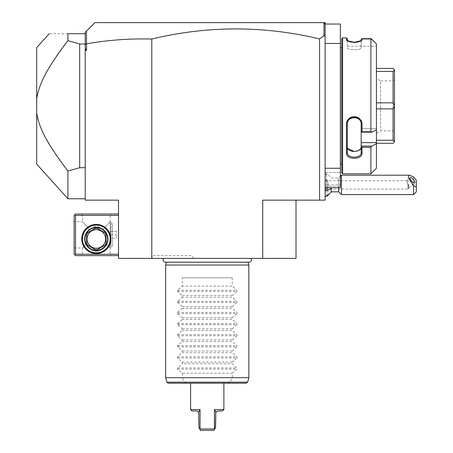 <?xml version="1.0" encoding="UTF-8"?>
<svg xmlns="http://www.w3.org/2000/svg" width="453" height="453" viewBox="0 0 453 453"><rect width="100%" height="100%" fill="white"/><g stroke="black" fill="none" stroke-linecap="round" stroke-linejoin="round"><path stroke-width="0.34" stroke-dasharray="2.27 1.7" d="M85.221 50.385L85.221 200.152L118.499 200.152L118.499 258.397L296.002 258.397L296.002 200.152L262.723 200.152L325.124 200.152L325.124 22.65L323.736 22.65L325.124 24.037L325.124 43.448L325.124 24.037L323.736 22.65L94.926 22.65L86.483 31.093L86.557 50.385L85.221 50.385L85.221 48.471L86.557 50.385M251.024 258.397L163.476 258.397L251.024 258.397M323.736 22.65L323.98 35.606L319.575 38.924L319.575 200.152M319.575 38.924C263.635 25.555 207.706 25.595 151.783 39.037C129.892 38.448 108.148 40.034 86.557 43.799M151.783 258.397L151.783 39.037M296.002 200.152L262.723 200.152L262.723 258.397M325.124 184.898L327.898 184.898L327.898 188.363L327.898 181.432L327.898 184.898L325.124 184.898L325.124 187.672L325.124 43.448L325.124 188.363L325.124 184.898L340.379 184.898L340.379 24.037L325.124 24.037L323.98 22.893M325.124 194.603L325.124 173.188L325.124 196.608L325.124 189.088L325.124 194.603L326.511 195.99L326.511 173.805L326.511 179.779L327.898 180.758L327.898 189.037L326.511 190.017L325.124 189.088M86.483 31.093L85.221 32.356L85.221 167.701L85.221 44.332L86.483 43.737M85.221 44.524L85.221 48.471M85.221 167.701L85.221 198.765L85.221 167.701L79.671 167.701L67.899 171.064L67.899 198.765M85.221 34.122L85.294 33.669L67.899 33.743L67.899 40.645L79.671 44.009L79.671 167.701M85.221 44.009L85.221 34.485L85.221 44.009L79.671 44.009M67.899 40.645L65.821 43.386M62.769 47.486L61.189 49.66M59.932 51.404L58.754 53.063M56.517 56.28L55.328 58.029M55.266 58.114L53.822 60.283M53.765 60.368L51.172 64.4M50.696 65.158L48.358 69.032M46.925 71.517L43.681 77.661M43.358 78.329L42.944 79.196M42.503 80.141L39.485 87.582M39.269 88.205L38.477 90.708M38.448 90.793L37.82 93.108M37.69 93.629L37.316 95.266M37.225 95.702L37.078 96.438M36.682 47.61L36.682 112.876L37.055 115.124M37.322 116.466L37.786 118.471M37.814 118.59L37.995 119.286M38.267 120.272L38.907 122.401M38.958 122.57L39.473 124.105M39.485 124.128L40.136 125.917M40.164 126.008L40.742 127.486M40.781 127.587L41.642 129.637M42.084 130.64L42.933 132.486M42.939 132.508L44.796 136.245M45.158 136.942L46.121 138.743M48.369 142.701L49.603 144.767M50.634 146.449L51.399 147.672M53.284 150.606L54.57 152.548M54.581 152.57L55.628 154.128M56.342 155.169L58.76 158.646M59.836 160.169L64.026 165.917M67.899 33.743C42.565 33.743 42.565 33.743 67.899 33.743M36.682 112.876L36.682 164.099M118.499 254.235L118.499 214.02L118.499 254.235L75.509 254.235L74.819 254.926L74.122 254.235L74.122 215.407L75.509 214.02L118.499 214.02M74.819 254.926L75.509 255.622L118.499 255.622M111.568 255.622L81.059 255.622L111.568 255.622L110.181 254.235L82.446 254.235L110.181 254.235L110.181 247.995L106.795 244.371C108.335 241.217 108.516 238.035 107.344 234.818A11.789 11.789 0 0 0 100.645 228.018C97.757 225.968 94.87 225.968 91.982 228.018A11.789 11.789 0 0 0 85.283 234.818C84.111 238.035 84.292 241.217 85.827 244.371C87.423 247.157 89.473 249.014 91.982 249.943C94.87 251.993 97.757 251.993 100.645 249.943A11.789 11.789 0 0 0 107.344 234.818L103.227 229.433L100.645 228.018L103.227 229.433L110.181 221.647L103.227 229.433L107.344 234.818A11.789 11.789 0 0 0 100.645 228.018C97.757 225.968 94.87 225.968 91.982 228.018L89.4 229.433L85.283 234.818A11.789 11.789 0 0 0 91.982 249.943C89.473 249.014 87.423 247.157 85.827 244.371L82.446 247.995L85.827 244.371C84.292 241.217 84.111 238.035 85.283 234.818A11.789 11.789 0 0 0 91.982 249.943C94.87 251.993 97.757 251.993 100.645 249.943C103.154 249.014 105.204 247.157 106.795 244.371L110.181 247.995L112.259 245.917L110.872 245.917L110.872 223.725L110.872 245.917M75.509 254.235L75.509 215.407L118.499 215.407M81.75 238.98A14.558 14.558 0 0 0 96.313 253.544A14.558 14.558 0 0 0 110.872 238.98A14.558 14.558 0 0 0 96.313 224.422A14.558 14.558 0 0 0 81.75 238.98M75.509 215.407L74.819 214.711M111.568 214.02L81.059 214.02L111.568 214.02L110.181 215.407L110.181 247.995L110.181 221.647L112.259 223.725L112.259 245.917L112.259 223.725L110.872 223.725M74.122 221.647L74.122 247.995L74.122 221.647L82.446 221.647L89.4 229.433L82.446 221.647L82.446 215.407L110.181 215.407L82.446 215.407L81.059 214.02M74.122 247.995L82.446 247.995L82.446 254.235L81.059 255.622M85.221 238.98A11.093 11.093 0 0 1 96.313 227.887A11.093 11.093 0 0 1 107.406 238.98A11.093 11.093 0 0 1 96.313 250.073A11.093 11.093 0 0 1 85.221 238.98A11.093 11.093 0 0 0 96.313 250.073A11.093 11.093 0 0 0 107.406 238.98A11.093 11.093 0 0 0 96.313 227.887A11.093 11.093 0 0 0 85.221 238.98M106.795 244.371C105.204 247.157 103.154 249.014 100.645 249.943A11.789 11.789 0 0 0 107.344 234.818C108.516 238.035 108.335 241.217 106.795 244.371M85.283 234.818L89.4 229.433L91.982 228.018A11.789 11.789 0 0 0 85.283 234.818M110.872 238.289L110.872 231.353L110.872 238.289L116.421 238.289L116.421 234.818L116.421 238.289L110.872 238.289M110.872 234.818L116.421 234.818L116.421 231.353L116.421 234.818L110.872 234.818M110.872 231.353L116.421 231.353L110.872 231.353M110.181 238.98A13.867 13.867 0 0 1 96.313 252.848A13.867 13.867 0 0 1 82.446 238.98A13.867 13.867 0 0 1 96.313 225.113A13.867 13.867 0 0 1 110.181 238.98A13.867 13.867 0 0 0 96.313 225.113A13.867 13.867 0 0 0 82.446 238.98A13.867 13.867 0 0 0 96.313 252.848A13.867 13.867 0 0 0 110.181 238.98A13.867 13.867 0 0 0 96.313 225.113A13.867 13.867 0 0 0 82.446 238.98A13.867 13.867 0 0 0 96.313 252.848A13.867 13.867 0 0 0 110.181 238.98M106.019 234.529L106.019 243.431L106.019 234.529A10.679 10.679 0 0 0 105.017 232.797L97.316 228.352L105.017 232.797A10.679 10.679 0 0 1 106.019 234.529A10.679 10.679 0 0 0 105.017 232.797L97.316 228.352A10.679 10.679 0 0 0 95.311 228.352A10.679 10.679 0 0 1 97.316 228.352A10.679 10.679 0 0 0 95.311 228.352L87.605 232.797A10.679 10.679 0 0 0 86.608 234.529L86.608 243.431L86.608 234.529A10.679 10.679 0 0 1 87.605 232.797A10.679 10.679 0 0 0 86.608 234.529L86.608 243.431A10.679 10.679 0 0 0 87.605 245.164L95.311 249.609L87.605 245.164A10.679 10.679 0 0 1 86.608 243.431A10.679 10.679 0 0 0 87.605 245.164L95.311 249.609A10.679 10.679 0 0 0 97.316 249.609A10.679 10.679 0 0 1 95.311 249.609A10.679 10.679 0 0 0 97.316 249.609L105.017 245.164A10.679 10.679 0 0 0 106.019 243.431A10.679 10.679 0 0 1 105.017 245.164A10.679 10.679 0 0 0 106.019 243.431L106.019 234.529M107.961 238.98A11.648 11.648 0 0 0 96.313 227.332A11.648 11.648 0 0 0 84.666 238.98A11.648 11.648 0 0 0 96.313 250.628A11.648 11.648 0 0 0 107.961 238.98M96.313 248.272A9.292 9.292 0 0 1 87.021 238.98A9.292 9.292 0 0 1 96.313 229.688A9.292 9.292 0 0 1 105.606 238.98A9.292 9.292 0 0 1 96.313 248.272M323.98 35.606L325.124 36.393M325.124 43.448L340.379 43.448M325.124 168.256L340.379 168.256M325.124 172.417L340.379 172.417L325.124 172.417M325.124 186.285L340.379 186.285L340.379 184.898M325.124 187.672L340.379 187.672L340.379 186.285M340.379 47.055L340.379 164.654L340.379 47.055M340.435 164.099L340.435 47.61M341.766 164.099L341.766 47.61L341.766 164.099M341.766 172.972L341.766 38.737M361.177 39.235L361.177 47.831L361.177 39.326L371.822 39.326L361.177 39.326L361.177 46.223L376.432 46.223L361.177 46.223L361.177 47.831L361.177 40.747L362.009 39.943L362.009 38.499L370.888 38.499L371.822 39.326M376.432 43.969L376.432 129.83L371.822 132.151L370.888 131.749L370.888 38.499M361.143 40.917L354.246 42.786L347.349 40.917M346.477 37.905L346.477 39.943L347.598 41.246L347.309 40.747L347.309 47.831C346.856 50.317 361.63 50.317 361.177 47.831C361.624 50.317 346.868 50.317 347.309 47.831L347.309 38.737M370.888 131.749L362.009 131.749L362.009 124.501C362.462 114.558 345.984 114.666 346.477 124.501L346.477 153.114C345.984 160.022 362.462 160.096 362.009 153.114L362.009 147.31L370.888 147.31L371.896 146.047M370.888 173.805L370.888 147.31M342.598 173.805L342.598 37.905M360.616 41.183L361.658 40.555L360.894 41.246L354.246 42.786L347.406 40.951M348.13 41.291L349.569 41.75M351.902 42.169L353.346 42.276M353.85 42.293L355.395 42.265M356.228 42.203L357.389 42.061M358.952 41.744L360.333 41.302M361.177 40.747L362.009 39.943M371.822 132.151L361.177 132.151L362.009 131.749M361.177 132.106L361.177 124.275C361.67 115.623 346.856 115.526 347.309 124.275L347.309 152.536L346.477 153.114M362.009 124.501L361.177 124.275L361.177 152.536L361.177 146.223L362.009 147.31M346.477 124.501L347.309 124.275L347.309 122.967L347.309 146.766L347.309 124.275M362.009 153.114L361.177 152.536L361.154 147.174M376.432 168.256L376.432 142.633L361.177 142.633L361.177 146.081L371.822 146.081M376.432 129.83L376.432 142.633M376.432 68.414L376.432 102.837L376.432 68.414L393.074 68.414L394.461 69.802L393.074 71.427L376.432 71.427M376.432 102.837L376.432 140.277L376.432 102.837L393.074 102.837L393.074 71.427M376.432 140.277L376.432 143.295L376.432 140.277L393.074 140.277L393.074 108.873L394.461 105.906L394.461 69.853M361.177 132.151L361.177 128.703L361.177 132.151L361.177 128.703L376.432 128.703L361.177 128.703L361.177 135.668L361.177 124.275M361.177 122.967C361.624 114.269 346.868 114.269 347.309 122.967C346.856 114.269 361.63 114.269 361.177 122.967M361.132 147.344L360.741 148.499M360.735 148.516L355.554 151.455M355.441 151.466L354.456 151.529M347.343 147.265L347.309 146.766M361.177 146.766L361.177 142.633M393.074 102.837L394.461 105.798M376.432 108.873L393.074 108.873M393.074 140.277L394.461 141.857L393.074 143.295L376.432 143.295M394.461 141.857L394.461 105.906M394.461 132.202L394.461 79.507L394.461 132.202L393.074 130.815L393.074 80.894L393.074 130.815L380.594 130.815L376.432 133.216L376.432 78.494L376.432 133.216M394.461 79.507L393.074 80.894L380.594 80.894L380.594 130.815L380.594 80.894L376.432 78.494M331.183 191.834L331.183 187.672M325.124 180.707L326.511 179.779M325.124 173.188A12.48 12.48 0 0 1 331.183 177.967L338.657 177.967L338.657 191.834M340.379 176.245L338.657 177.967L338.657 187.672M341.432 194.603L341.432 175.192M413.544 176.908L413.544 194.603M416.318 191.834L416.318 180.3M407.994 184.286L408.6 188.052L407.994 189.06L407.994 181.03L406.766 180.736L406.341 181.296L407.994 184.286L407.994 189.06L325.124 189.06L325.124 180.736L325.124 189.06M408.544 186.189L408.544 188.125A3.465 1.223 49.1 0 0 408.782 188.018A3.465 1.223 49.1 0 0 408.963 187.519A3.465 1.223 -130.9 0 0 408.544 186.189L407.994 181.03M326.511 190.017L326.522 195.99M327.898 189.037L327.898 195.169M327.898 195.99L327.898 180.758M327.898 181.432L325.124 181.432L327.898 181.432M327.898 188.363L325.124 188.363L327.898 188.363M165.538 262.225A2.469 2.469 0 0 0 166.455 262.044L248.046 262.044A2.469 2.469 0 0 0 248.963 262.225L165.538 262.225M248.097 262.225L166.41 262.225M165.651 265.05L248.856 265.05M182.293 277.808L232.213 277.808L182.293 277.808L182.293 286.126L177.57 290.254L177.57 291.432L182.293 295.566L182.293 297.219L177.57 301.353L177.57 302.525L182.293 306.658L182.293 308.312L177.57 312.445L177.57 313.623L182.293 317.751L182.293 319.41L177.57 323.538L177.57 324.716L182.293 328.844L182.293 330.503L177.57 334.631L177.57 335.809L182.293 339.937L182.293 341.596L177.57 345.724L177.57 346.902L182.293 351.03L182.293 352.689L177.57 356.817L177.57 357.995L182.293 362.128L182.293 363.782L177.57 367.915L177.57 369.087L182.293 373.221L232.213 373.221L232.213 377.655L230.141 382.173L227.683 383.198L186.823 383.198L184.365 382.173L182.293 377.655L165.651 377.655M232.213 377.655L248.856 377.655M186.823 383.198L168.199 383.198M246.302 383.198L227.683 383.198M182.293 373.221L182.293 377.655M232.213 373.221L236.93 369.087L236.93 367.915L232.213 363.782L182.293 363.782M177.57 357.995L236.93 357.995L232.213 362.128L232.213 363.782M236.93 357.995L236.93 356.817L232.213 352.689L182.293 352.689M177.57 346.902L236.93 346.902L232.213 351.03L232.213 352.689M236.93 346.902L236.93 345.724L232.213 341.596L182.293 341.596M177.57 335.809L236.93 335.809L232.213 339.937L232.213 341.596M236.93 335.809L236.93 334.631L232.213 330.503L182.293 330.503M177.57 324.716L236.93 324.716L232.213 328.844L232.213 330.503M236.93 324.716L236.93 323.538L232.213 319.41L182.293 319.41M177.57 313.623L236.93 313.623L232.213 317.751L232.213 319.41M236.93 313.623L236.93 312.445L232.213 308.312L182.293 308.312M177.57 302.525L236.93 302.525L232.213 306.658L232.213 308.312M236.93 302.525L236.93 301.353L232.213 297.219L182.293 297.219M177.57 291.432L236.93 291.432L232.213 295.566L232.213 297.219M236.93 291.432L236.93 290.254L232.213 286.126L182.293 286.126M232.213 277.808L232.213 286.126M232.213 362.128L182.293 362.128M232.213 351.03L182.293 351.03M232.213 339.937L182.293 339.937M232.213 328.844L182.293 328.844M232.213 317.751L182.293 317.751M232.213 306.658L182.293 306.658M232.213 295.566L182.293 295.566M190.611 383.198L223.89 383.198L190.611 383.198M216.772 411.182L215.849 412.083L214.462 409.552L223.89 409.552M214.462 428.963L200.039 428.963L199.898 429.251L200.532 430.35L213.969 430.35L214.462 428.963M190.611 409.552L200.039 409.552M198.799 411.845L197.808 411.222M191.998 410.933L196.71 410.933M199.898 429.251L198.929 427.575L198.652 412.083M215.849 412.083L215.571 427.575L214.603 429.251M214.626 409.874L214.462 409.552M222.508 410.933L216.845 411.148M153.171 255.622L191.998 255.622L153.171 255.622L151.568 258.397M193.601 258.397L191.998 255.622M184.365 382.173L166.857 382.173M247.644 382.173L230.141 382.173M177.57 369.087L236.93 369.087M177.57 367.915L236.93 367.915M177.57 356.817L236.93 356.817M177.57 345.724L236.93 345.724M177.57 334.631L236.93 334.631M177.57 323.538L236.93 323.538M177.57 312.445L236.93 312.445M177.57 301.353L236.93 301.353M177.57 290.254L236.93 290.254M347.309 46.223L361.177 46.223M408.782 188.018L414.665 182.921M406.494 180.821L410.124 177.678M406.766 180.736L325.124 180.736M325.124 175.192L326.511 173.805L327.898 173.805"/><path stroke-width="0.68" d="M151.783 258.397L118.499 258.397L118.499 200.152L85.221 200.152L85.221 44.009L79.671 44.009L67.899 40.645L67.899 33.743C42.565 33.743 42.565 33.743 67.899 33.743L85.221 33.743L85.221 32.356L94.926 22.65L325.124 22.65L325.124 200.152L262.723 200.152L262.723 258.397L151.783 258.397L151.783 39.037C129.892 38.448 108.148 40.034 86.557 43.799L85.221 44.524M296.002 200.152L296.002 258.397L262.723 258.397M319.575 200.152L319.575 38.924C263.635 25.555 207.706 25.595 151.783 39.037M325.124 36.393L323.98 35.606L319.575 38.924M325.124 43.448L340.379 43.448L340.379 24.037L325.124 24.037L323.736 22.65M85.221 48.471L86.557 50.385L86.557 43.799M85.221 50.385L86.557 50.385M323.98 22.893L323.98 35.606M86.483 43.737L86.483 31.093M85.221 44.009L85.221 34.122M79.671 44.009L79.671 167.701L85.221 167.701M64.026 165.917L67.899 171.064L79.671 167.701M85.221 198.765L67.899 198.765L67.899 171.064C46.149 142.282 39.071 127.757 36.682 112.876L36.682 98.833C39.162 83.726 46.206 69.354 67.899 40.645M65.821 43.386L62.769 47.486M61.189 49.66L59.932 51.404M58.754 53.063L56.517 56.28M51.172 64.4L50.696 65.158M48.358 69.032L46.925 71.517M43.681 77.661L43.358 78.329M42.944 79.196L42.503 80.141M39.485 87.582L39.269 88.205M37.82 93.108L37.69 93.629M37.316 95.266L37.225 95.702M37.078 96.438L36.682 98.833L36.682 47.61L49.167 33.743M37.055 115.124L37.322 116.466M37.995 119.286L38.267 120.272M41.642 129.637L42.084 130.64M44.796 136.245L45.158 136.942M46.121 138.743L48.369 142.701M49.603 144.767L50.634 146.449M51.399 147.672L53.284 150.606M55.628 154.128L56.342 155.169M58.76 158.646L59.836 160.169M67.899 198.765L36.682 164.099L36.682 112.876M118.499 254.235L75.509 254.235L74.819 254.926L75.509 255.622L118.499 255.622M74.819 254.926L74.122 254.235L74.122 215.407L75.509 214.02L118.499 214.02M74.819 214.711L75.509 215.407L118.499 215.407M75.509 254.235L75.509 215.407M110.872 238.98A14.558 14.558 0 0 1 96.313 253.544A14.558 14.558 0 0 1 81.75 238.98A14.558 14.558 0 0 1 96.313 224.422A14.558 14.558 0 0 1 110.872 238.98M110.181 238.98A13.867 13.867 0 0 1 96.313 252.848A13.867 13.867 0 0 1 82.446 238.98A13.867 13.867 0 0 1 96.313 225.113A13.867 13.867 0 0 1 110.181 238.98M84.666 238.98A11.648 11.648 0 0 1 96.313 227.332A11.648 11.648 0 0 1 107.961 238.98A11.648 11.648 0 0 1 96.313 250.628A11.648 11.648 0 0 1 84.666 238.98M106.019 234.529L106.019 243.431A10.679 10.679 0 0 1 105.017 245.164L97.316 249.609A10.679 10.679 0 0 1 95.311 249.609L87.605 245.164A10.679 10.679 0 0 1 86.608 243.431L86.608 234.529A10.679 10.679 0 0 1 87.605 232.797L95.311 228.352A10.679 10.679 0 0 1 97.316 228.352L105.017 232.797A10.679 10.679 0 0 1 106.019 234.529M96.313 248.272A9.292 9.292 0 0 0 105.606 238.98A9.292 9.292 0 0 0 96.313 229.688A9.292 9.292 0 0 0 87.021 238.98A9.292 9.292 0 0 0 96.313 248.272M325.124 187.672L340.379 187.672L340.379 168.256L325.124 168.256M340.379 43.448L340.379 168.256M341.766 47.61L340.435 47.61A2.775 2.775 0 0 1 340.379 47.055M340.435 47.61L340.435 164.099A2.775 2.775 0 0 0 340.379 164.654M340.435 164.099L341.766 164.099M371.822 132.151L361.177 132.151L361.177 142.633L376.432 142.633L376.432 143.76L371.822 146.081L376.432 143.76L376.432 168.256L370.888 173.805L342.598 173.805L342.598 37.905L341.766 38.737L341.766 172.972L342.598 173.805L370.888 173.805L370.888 147.31L362.009 147.31L362.009 153.114C362.462 160.096 345.984 160.022 346.477 153.114L346.477 124.501C345.984 114.666 362.462 114.558 362.009 124.501L362.009 131.749L370.888 131.749L371.822 132.151L376.432 129.83L376.432 43.969L370.888 38.499L370.888 131.749M370.888 38.499L362.009 38.499L361.658 40.555L354.252 42.293L346.834 40.555L346.477 37.905L342.598 37.905M361.177 39.235L362.009 38.499L361.177 39.235L361.143 40.917M362.009 39.943L361.177 40.747M346.477 37.905L347.309 38.737L347.309 40.747L346.477 39.943L347.349 40.917M347.406 40.951L348.13 41.291M349.569 41.75L351.902 42.169M353.346 42.276L353.85 42.293M355.395 42.265L356.228 42.203M357.389 42.061L358.952 41.744M360.333 41.302L360.616 41.183M371.822 39.326L376.432 43.969M346.477 153.114L347.309 152.536C346.856 158.731 361.67 158.663 361.177 152.536C361.67 158.663 346.856 158.731 347.309 152.536L347.309 124.275C346.856 115.526 361.67 115.623 361.177 124.275L361.177 132.106L362.009 131.749M361.177 142.633L361.177 146.081L371.822 146.081L370.888 147.31M376.432 142.633L376.432 129.83M362.009 153.114L361.177 152.536L361.177 146.081M361.177 146.223L362.009 147.31M346.477 124.501L347.309 124.275M362.009 124.501L361.177 124.275M347.309 146.766L347.309 152.536L347.309 146.766C346.856 152.972 361.63 152.978 361.177 146.766M354.456 151.529L347.779 148.556M347.666 148.341L347.343 147.265M376.432 71.427L393.074 71.427L394.461 69.853L394.461 141.908L393.074 143.295L376.432 143.295M376.432 68.414L393.074 68.414L394.461 69.853M394.461 141.857L393.074 140.277L376.432 140.277M376.432 108.873L393.074 108.873L393.074 140.277M393.074 108.873L394.461 105.906M394.461 105.798L393.074 102.837L376.432 102.837M393.074 71.427L393.074 102.837M331.183 187.672L331.183 188.363A12.48 6.24 180 0 1 325.124 190.753M325.124 196.608A12.48 12.48 0 0 0 331.183 191.834L331.183 188.363M331.183 191.834L338.657 191.834L338.657 187.672M340.379 176.245L341.432 175.192L341.432 194.603L413.544 194.603L413.544 185.679L416.318 187.095L416.318 191.834L413.544 194.603M341.432 175.192L409.297 175.192L413.544 176.908L416.318 180.3L416.318 187.095M409.297 175.192L408.198 177.644L413.544 185.679M409.942 178.176A3.465 1.223 49.1 0 0 411.924 181.591A3.465 1.223 49.1 0 0 414.665 182.921A3.465 1.223 49.1 0 0 414.846 182.423A3.465 1.223 49.1 0 0 412.864 179.009A3.465 1.223 49.1 0 0 410.124 177.678A3.465 1.223 49.1 0 0 409.942 178.176M327.898 195.169L327.898 195.99L326.522 195.99M163.476 258.397A2.469 2.469 0 0 0 165.538 262.225L248.963 262.225A2.469 2.469 0 0 0 251.024 258.397M248.097 262.225L248.856 265.05L165.651 265.05L165.651 377.655L248.856 377.655L248.856 265.05M166.41 262.225L165.651 265.05M247.644 382.173L166.857 382.173L168.199 383.198L246.302 383.198L247.644 382.173L248.856 377.655M197.225 410.996L198.652 412.083L200.039 409.552L200.039 428.963L200.039 409.552L190.611 409.552L190.611 383.198M200.039 409.552L198.652 412.083L198.929 427.575L199.898 429.251L200.039 428.963L214.462 428.963L214.462 409.552L214.603 429.251L215.571 427.575L215.843 412.071M223.89 409.552L214.462 409.552L215.849 412.083L217.791 410.933L222.508 410.933L223.89 409.552L223.89 383.198M197.808 411.222L197.276 411.007M196.71 410.933L191.998 410.933L190.611 409.552M199.898 429.251L200.532 430.35L213.969 430.35L214.603 429.251M338.657 191.834L341.432 194.603M166.857 382.173L165.651 377.655"/></g></svg>
